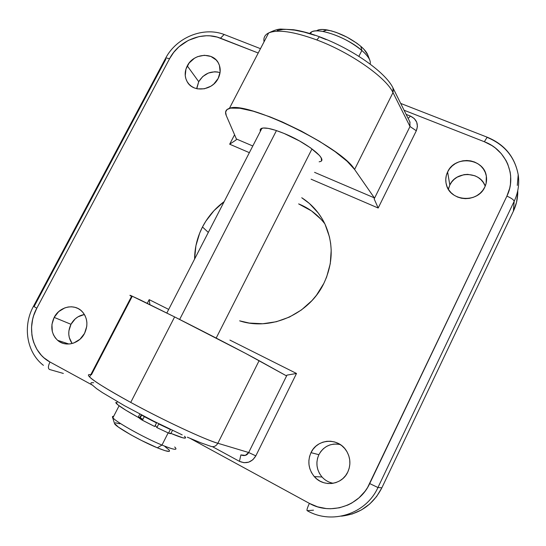 <?xml version="1.0" encoding="UTF-8"?>
<svg xmlns="http://www.w3.org/2000/svg" width="546" height="546" viewBox="0 0 546 546"><rect width="100%" height="100%" fill="white"/><g stroke="black" fill="none" stroke-linecap="round" stroke-linejoin="round"><path stroke-width="0.82" d="M393.379 88.834L392.99 92.581L410.005 126.495L374.167 198.928L374.344 197.864L314.564 172.352L374.344 197.864L354.593 169.458L374.344 197.864L374.167 198.928L410.005 126.495L392.99 92.581L354.593 169.458L347.133 161.295L335.121 151.645L319.403 141.271L301.269 131.074L282.296 121.949L270.011 116.871L253.303 111.213L239.851 108.251L230.596 108.115L227.027 109.541L225.607 112.073L226.283 115.588L236.398 138.991L236.125 139.953L229.675 144.205L234.568 134.76L229.675 144.205L249.365 152.662L229.675 144.205L236.125 139.953L236.398 138.991L226.283 115.588C224.713 111.923 225.751 109.528 229.388 108.395C245.584 100.205 341.571 146.819 354.593 169.458L392.99 92.581C386.165 77.525 350.464 52.43 316.81 39.947L319.458 36.766L320.345 37.08L319.458 36.766L316.81 39.947C350.464 52.43 386.165 77.525 392.99 92.581L392.983 87.913M321.546 476.453L319.376 473.252L317.854 469.697L317.028 465.915L316.926 462.053L317.554 458.265L318.878 454.682L310.995 452.654C317.165 438.629 338.213 437.319 346.314 450.648C350.512 457.534 351.01 464.666 347.788 472.037L345.645 475.559L342.874 478.569L339.571 480.944L335.872 482.603L331.92 483.469L327.873 483.524L323.887 482.753L320.12 481.197L316.714 478.917L313.8 476.003L311.486 472.57L309.862 468.755L308.988 464.694L308.886 460.558L309.562 456.49L310.995 452.654L313.117 449.187L315.861 446.218L319.117 443.864L322.761 442.212L326.658 441.325L330.658 441.243L334.616 441.96L338.377 443.461L341.803 445.686L344.751 448.553L347.113 451.958L348.792 455.773L349.727 459.848L349.87 464.025L349.215 468.14L347.788 472.037C342.069 485.032 323.314 487.496 314.312 476.597C308.422 469.226 307.316 461.247 310.995 452.654L318.878 454.682C315.465 462.694 316.509 470.14 322.017 477.006C325.088 480.384 328.829 482.473 333.244 483.271M448.607 188.343L449.822 185.033L447.618 171.97C454.757 155.132 483.995 158.033 486.329 176.092C486.971 179.88 486.452 183.558 484.78 187.114L482.76 190.411L480.098 193.284L476.89 195.625L473.273 197.338L469.376 198.369L465.363 198.662L461.377 198.218L457.589 197.051L454.135 195.215L451.146 192.779L448.737 189.837L447.003 186.507L446 182.917L445.768 179.204L446.314 175.505L447.618 171.97L449.617 168.721L452.252 165.888L455.412 163.568L458.974 161.862L462.824 160.824L466.796 160.504L470.748 160.906L474.535 162.019L478.003 163.807L481.026 166.209L483.476 169.124L485.264 172.44L486.315 176.044L486.588 179.784L486.07 183.524L484.78 187.114C477.9 203.358 450.211 201.529 446.437 184.828C445.243 180.439 445.638 176.153 447.618 171.97L449.822 185.033L448.396 189.298M72.092 343.461L69.287 337.592L68.782 334.275L68.898 330.869L70.98 324.304L54.184 317.39C59.569 306.49 74.549 303.262 82.098 311.486C87.517 317.779 88.336 325.075 84.548 333.388L79.982 339.257L73.771 343.004L70.345 343.878L66.885 344.035L63.52 343.475L60.388 342.212L57.61 340.308L55.276 337.831L53.494 334.882L52.314 331.572L51.938 324.399L54.184 317.39L58.709 311.595L64.838 307.883L68.223 306.988L71.649 306.804L74.993 307.33L78.126 308.538L80.924 310.401L83.285 312.844L85.108 315.772L86.329 319.076L86.896 322.625L86.78 326.29L84.548 333.388C79.402 343.857 65.349 347.413 57.596 340.301C51.283 333.947 50.143 326.31 54.184 317.39L70.98 324.304C67.697 331.238 68.079 337.64 72.133 343.509M196.853 87.756L198.724 81.682L187.278 65.889C193.332 53.228 213.411 51.631 218.666 63.548C220.877 68.325 220.707 73.3 218.154 78.467L213.786 84.05L210.906 86.2L204.32 88.8L197.495 88.855L194.321 87.913L191.475 86.364L189.066 84.268L187.182 81.716L185.893 78.801L185.251 75.641L185.954 69.055L189.182 62.961L194.444 58.251L197.597 56.654L204.368 55.269L210.899 56.443L216.196 60.005L218.113 62.537L219.444 65.445L220.14 71.929L218.154 78.467C212.271 90.807 193.011 92.793 187.23 81.804C184.493 76.781 184.507 71.471 187.278 65.889L198.724 81.682L196.785 88.705M260.503 129.115L263.158 128.01L268.298 128.392L275.512 130.269L284.173 133.49C307.125 142.827 328.583 160.06 319.97 161.63M217.861 443.263L259.111 360.667C247.509 354.177 207.678 333.531 174.618 316.919L130.726 402.416C163.575 420.359 204.723 439.537 217.861 443.263L259.111 360.667L286.309 375.771L286.984 375.122L248.689 452.518L217.861 443.263C215.868 446.471 213.295 447.399 210.121 446.062C213.295 447.399 215.868 446.471 217.861 443.263C211.452 441.905 174.085 425.941 130.726 402.416L174.618 316.919L245.673 353.433L286.309 375.771L286.984 375.122L296.505 373.471L255.821 455.876L252.853 459.759L248.696 462.169L243.973 462.708L239.428 461.336L212.674 446.792L239.428 461.336C246.301 464.196 251.767 462.38 255.821 455.876L248.689 452.518L217.861 443.263M323.853 283.374C309.193 314.284 270.645 331.163 239.639 320.843L249.242 323.055L262.776 323.744L276.358 321.731L289.435 317.069L301.46 309.93L311.95 300.6L316.475 295.236L323.853 283.374L326.644 276.999L330.269 263.698L331.197 250.116L330.651 243.393L329.429 236.8L325.054 224.276L321.956 218.468L318.284 213.036L309.405 203.481L301.747 197.741C311.855 204.252 319.574 212.988 324.897 223.942C333.613 243.304 333.272 263.111 323.853 283.374M194.594 259.077C194.663 247.843 197.297 237.141 202.484 226.986L208.313 232.419L202.484 226.986L205.822 221.191L214.025 210.62L224.188 201.583C214.994 208.408 207.76 216.871 202.484 226.986L199.706 233.046L195.912 245.761L194.594 259.077M190.254 438.452L309.391 503.378L317.56 506.825L326.221 508.558L330.637 508.756L339.407 507.794L347.802 505.05L351.76 503.043L358.981 497.856L365.042 491.277L367.56 487.551L506.893 196.123L509.684 188.288L510.442 184.227L510.667 176.037L510.128 171.983L507.78 164.169L505.999 160.476L501.317 153.706L495.311 147.966L491.885 145.55L484.35 141.735L404.081 110.237L484.35 141.735L487.182 137.196L400.689 103.419M49.973 361.998C48.048 366.066 47.905 368.564 49.536 369.485L63.356 373.444L49.536 369.485C47.905 368.564 48.048 366.066 49.973 361.998C32.221 352.791 26.228 327.19 36.794 308.231L169.588 58.681C178.781 40.609 202.771 30.842 220.502 38.206L258.217 53.003L217.131 37.08L210.039 35.852L206.381 35.756L199.01 36.602L188.343 40.377L178.911 46.833L173.703 52.382L169.588 58.681L36.794 308.231L33.675 315.574L32.617 319.417L31.545 327.238L31.914 335.026L32.637 338.807L33.709 342.472L36.882 349.303L41.319 355.248L43.96 357.814L49.973 361.998L92.062 384.937M147.263 303.323L149.181 299.631L168.687 309.411L149.181 299.631L149.891 304.613L149.181 299.631L147.263 303.323M229.921 340.097L296.505 373.471L255.821 455.876L248.689 452.518C247.058 455.46 244.458 456.258 240.888 454.92L245.345 455.357L248.689 452.518L286.984 375.122L296.505 373.471L229.921 340.097M410.005 126.495L416.311 130.781L378.18 208.026L311.104 179.197L378.18 208.026L416.311 130.781C418.734 124.229 416.789 119.335 410.469 116.1L414.257 118.537L416.714 122.181L417.431 126.481L416.311 130.781L410.005 126.495L409.875 121.901M406.149 114.401L410.469 116.1L408.155 118.448L410.469 116.1L406.149 114.401M342.595 516.031L352.375 513.936L361.548 509.875L369.731 503.999L376.597 496.539L381.866 487.81L513.383 211.193L381.866 487.81L377.948 487.523L514.161 201.338L513.383 211.193L516.536 202.286L517.758 193.011M307.193 510.687L313.506 510.176L307.193 510.687C306.565 510.312 307.296 507.876 309.391 503.378C307.296 507.876 306.565 510.312 307.193 510.687C331.804 524.972 366.066 514.004 377.948 487.523C366.066 514.004 331.804 524.972 307.193 510.687M165.868 59.152L34.139 306.49M340.219 444.54C330.78 442.867 323.662 446.253 318.878 454.682L320.857 451.453L323.416 448.682L326.447 446.492L329.845 444.956L333.483 444.13L337.223 444.048M485.196 186.179C480.507 171.26 455.971 170.611 449.822 185.033L451.692 181.995L454.149 179.347L457.098 177.191L464.018 174.638L467.731 174.351L474.959 175.792L478.194 177.484L481.012 179.736L483.299 182.473L484.971 185.585M84.439 314.53C78.576 315.52 74.085 318.775 70.98 324.304L75.212 318.878L77.942 316.857L84.132 314.578M220.058 72.584C211.056 70.448 203.945 73.485 198.724 81.682L202.771 76.522L208.395 73.034L214.749 71.758L217.902 72.024M324.85 223.846C317.895 214.817 309.159 208.169 298.642 203.904L311.507 210.92L320.952 219.205M341.325 516.147C359.684 514.025 373.198 504.586 381.866 487.81L377.948 487.523L369.703 483.579C359.555 506.115 330.412 515.499 309.391 503.378M487.633 137.592C504.688 144.813 514.878 157.193 518.209 174.727C519.519 183.879 518.168 192.745 514.161 201.338L513.383 211.193C516.468 204.62 517.929 197.775 517.758 190.67M130.808 295.973L129.907 295.297L131.183 295.72L140.342 299.966L174.618 316.919L131.77 295.973C129.368 294.936 129.293 295.086 131.538 296.41M93.659 382.726L91.373 382.664M90.964 383.019L91.059 383.633M91.667 384.507L96.594 388.656L102.402 392.601L124.495 405.712L153.358 421.007L182.2 434.882M187.346 437.182L200.675 442.751L210.121 446.062M90.793 374.699C88.063 374.249 87.667 375.006 89.612 376.965C94.554 381.613 108.251 390.097 130.726 402.416C106.682 389.107 92.977 380.623 89.612 376.965L131.77 295.973M132.036 296.703L91.394 374.815M316.81 39.947C293.693 31.538 277.641 29.204 268.659 32.951C264.858 34.807 263.322 37.756 264.052 41.796C263.308 37.674 264.919 34.698 268.871 32.856C277.934 29.245 293.919 31.613 316.81 39.947M236.398 138.991L252.798 145.987L236.398 138.991M260.381 131.258C259.841 129.723 260.36 128.713 261.937 128.228C265.888 127.314 273.3 129.068 284.173 133.49L299.618 141.025L310.551 147.857L319.546 155.542L321.225 157.951L321.498 160.565M320.215 161.548L319.151 161.807M326.174 39.599L320.461 37.333M314.865 35.319L304.224 32.132L294.635 30.132L286.432 29.368L282.937 29.45L277.266 30.508M36.794 308.231L33.504 306.251L36.794 308.231M169.588 58.681L165.8 57.903L165.506 58.449L165.813 57.896L169.588 58.681M220.502 38.206L224.106 34.487L225.245 34.91L224.147 34.48L220.502 38.206M487.612 137.36L487.162 137.21L484.35 141.735C506.081 149.7 517.198 175.635 506.893 196.123L369.703 483.579L377.948 487.523L514.161 201.338C513.82 199.836 511.397 198.096 506.893 196.123C511.397 198.096 513.82 199.836 514.161 201.338C518.25 192.567 519.574 183.517 518.12 174.194M240.888 454.92L239.428 461.336L240.888 454.92M374.167 198.928L378.18 208.026L374.167 198.928M174.7 446.997C178.269 450.593 174.031 449.952 161.985 445.072L157.316 447.809C167.779 452.013 171.512 452.538 168.516 449.392M370.133 64.087C371.109 60.756 368.352 56.218 361.848 50.478C365.997 54.074 368.646 57.296 369.806 60.149L367.724 54.771C366.707 52.273 364.414 49.468 360.831 46.349L361.848 50.478L358.872 56.347L361.848 50.478C347.652 37.79 318.652 27.259 311.507 31.921L309.732 33.477C311.445 30.965 315.8 30.289 322.809 31.45C336.834 34.5 349.85 40.848 361.848 50.478L360.831 46.349L364.107 49.488L367.786 54.921M311.998 148.894L216.175 338.076L311.998 148.894M179.648 319.458L276.453 130.583M169.151 451.405L165.069 450.682L157.316 447.809L161.985 445.072C142.724 437.162 112.701 420.113 112.483 417.089L113.657 416.339C112.319 416.257 112.073 416.735 112.92 417.772C115.772 421.915 143.987 437.667 161.985 445.072L168.154 432.896L161.985 445.072C172.877 449.515 177.395 450.45 175.546 447.87M112.483 417.089L114.517 423.505C114.79 426.29 140.643 441.025 157.316 447.809L141.516 440.479L130.699 434.725L118.441 427.129L114.483 423.396M115.295 422.788L119.84 423.798M164.912 446.567L169.048 449.938M155.781 426.051L155.098 425.716L155.781 426.051M142.834 419.451L140.131 417.997M155.59 425.778L156.893 427.593L168.571 433.087L156.893 427.593L155.59 425.778M138.411 416.871L139.858 417.663M140.206 417.854L142.902 419.308M316.482 30.883L319.328 29.696L322.584 29.45L331.265 30.856L336.35 32.46L346.99 37.155L356.777 43.161L360.831 46.349C350.491 38.022 339.257 32.548 327.129 29.934C321.969 29.068 318.42 29.382 316.482 30.883M184.493 436.227L185.62 437.667L185.394 438.069L182.978 437.858L170.946 433.415L172.481 430.378L170.946 433.415C182.187 438.131 186.937 439.305 185.196 436.937L185.039 436.759M115.895 402.859L116.366 403.48C119.014 406.156 126.283 410.769 138.172 417.321L139.571 418.229L141.318 414.81L139.571 418.229L139.817 418.611L141.653 415.028L144.26 416.653L141.653 415.028L139.817 418.611L142.424 420.249L144.26 416.653L156.525 422.911L154.695 426.515L156.525 422.911L144.26 416.653L142.424 420.249L154.695 426.515L141.455 419.717L139.128 417.881L125.853 410.23L117.997 404.941L115.786 402.436M170.946 433.415L170.55 433.258L170.946 433.415M170.045 433.196L170.372 433.613L170.045 433.196M170.352 433.722L168.571 433.087L170.386 429.497L158.722 423.989L156.893 427.593L158.722 423.989L170.386 429.497L168.571 433.087L170.372 433.613M138.172 417.321L139.858 414.039L138.172 417.321M229.388 108.395L268.659 32.951C274.242 30.221 278.412 28.938 281.17 29.095L293.584 29.743C301.542 30.972 310.169 33.313 319.478 36.759C352.095 48.731 385.892 72.393 393.188 88.316L410.066 122.29M322.017 477.006L314.312 476.597M68.96 344.028L57.596 340.301M517.294 185.422L518.209 174.727C514.817 156.777 504.477 144.267 487.182 137.196M486.124 183.32L486.329 176.092M260.476 48.669L224.147 34.48C203.255 26.447 176.583 37.435 165.8 57.903L33.456 306.34C22.639 325.73 26.31 352.177 43.427 365.349M119.096 405.774L112.92 417.772M261.937 128.228L166.83 313.015M311.507 31.921L310.572 33.729M322.809 31.45L327.129 29.934M117.315 401.638L116.366 403.48M141.694 415.076L139.858 418.666M139.544 418.195L141.284 414.789"/></g></svg>
